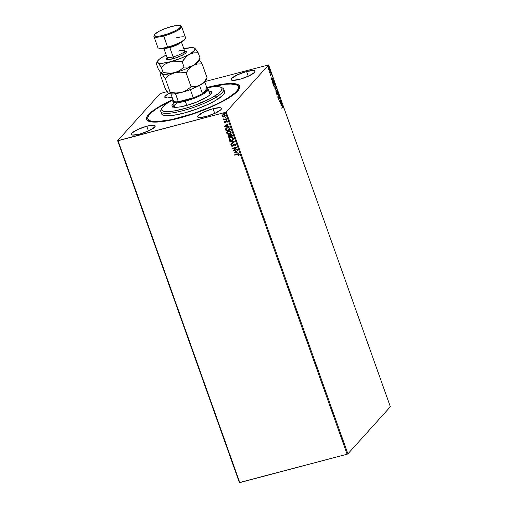 <?xml version="1.0" encoding="UTF-8"?>
<svg xmlns="http://www.w3.org/2000/svg" width="508" height="508" viewBox="0 0 508 508"><rect width="100%" height="100%" fill="white"/><g stroke="black" fill="none" stroke-linecap="round" stroke-linejoin="round"><path stroke-width="0.76" d="M148.145 119.52A48.089 10.224 -19.6 0 0 149.365 121.476A48.089 10.224 160.4 0 1 148.273 120.167L147.834 118.942A48.089 10.224 160.4 0 1 158.134 107.74A48.089 10.224 160.4 0 1 171.875 100.432M206.915 87.522L206.756 87.567A49.428 10.503 160.4 0 1 206.915 87.522A49.428 10.503 160.4 0 1 239.351 88.773A49.428 10.503 160.4 0 1 179.356 118.085A49.428 10.503 160.4 0 1 148.457 121.139A49.428 10.503 160.4 0 1 172.949 99.6L160.28 106.007L150.082 113.049L147.383 116.046L146.444 118.535L146.641 119.558L148.387 121.107L154.184 122.104L166.999 120.853L179.356 118.085L197.479 112.408L210.788 107.131L225.99 99.6L236.188 92.558L239.586 88.246L239.63 86.049L237.89 84.499L232.093 83.502L219.272 84.753L206.915 87.522M246.59 71.52L248.272 76.251L246.59 71.52L237.452 74.816L231.597 78.473L231.115 79.75L232.448 80.366L239.516 79.369A12.694 2.699 160.4 0 1 231.096 79.705A12.694 2.699 160.4 0 1 246.59 71.52A12.694 2.699 160.4 0 1 255.01 71.19A12.694 2.699 160.4 0 1 239.516 79.369L248.653 76.079L254.508 72.415L254.991 71.145L253.657 70.529L246.59 71.52M146.755 126.238L148.438 130.969L146.755 126.238L137.617 129.527L131.762 133.191L131.28 134.461L132.62 135.077L139.681 134.087A12.694 2.699 160.4 0 1 131.261 134.417A12.694 2.699 160.4 0 1 146.755 126.238A12.694 2.699 160.4 0 1 155.175 125.901A12.694 2.699 160.4 0 1 139.681 134.087L148.819 130.791L154.673 127.133L155.156 125.857L153.822 125.241L146.755 126.238M213.081 108.693L214.763 113.424L213.081 108.693L203.943 111.982L198.082 115.646L197.606 116.916L198.939 117.532L206 116.542A12.694 2.699 160.4 0 1 197.587 116.872A12.694 2.699 160.4 0 1 213.081 108.693A12.694 2.699 160.4 0 1 221.494 108.356A12.694 2.699 160.4 0 1 206 116.542L215.138 113.246L220.999 109.588L221.475 108.318L220.142 107.702L213.081 108.693M169.17 93.332L165.278 96.018L164.795 97.288L167.424 97.936L172.091 97.193A12.694 2.699 160.4 0 1 164.776 97.25A12.694 2.699 160.4 0 1 168.853 93.504M160.096 93.618L117.646 140.697L239.376 482.556L117.646 140.697L160.096 93.618L167.113 91.605L160.096 93.618M268.624 64.91L390.354 406.762L347.904 453.841L226.174 111.989L268.624 64.91L226.174 111.989L225.387 112.357L347.116 454.209L239.795 482.6L118.066 140.748L225.387 112.357L117.646 140.697L118.066 140.748L239.795 482.6L239.376 482.556L347.116 454.209L225.387 112.357L226.174 111.989L347.904 453.841L347.116 454.209L347.904 453.841L390.354 406.762L268.624 64.91L205.213 81.521L268.624 64.91M268.719 69.818L269.253 69.653L269.373 68.586L268.503 67.221L268.161 68.821L268.599 69.717L269.17 69.761L269.227 68.002L268.307 67.335L268.084 68.034L268.243 69.101L269.17 69.761M270.548 71.774L270.434 71.444L269.685 72.13L269.202 71.653L269.596 72.835L270.548 71.774L269.545 72.688L270.548 71.774L270.434 71.444L269.767 72.111L269.202 71.653L269.596 72.835L270.548 71.774M271.52 74.936L270.935 73.673L270.751 75.171L270.307 74.358L270.453 75.279L270.942 75.387L271.069 74.009L271.52 74.936L270.878 73.717L270.751 75.171L270.307 74.358L270.396 75.146L270.872 75.495L271.005 74.041L271.52 74.936M273.945 81.312L273.291 80.245L272.561 80.62L272.999 83.763L274.301 82.315L273.945 81.312C273.488 80.22 273.082 79.902 272.726 80.372L272.447 82.029L272.999 83.763L274.301 82.315L273.945 81.312M276.581 88.716L276.009 87.338L275.546 87.249L275.45 88.297L274.898 88.538L275.279 90.164L276.581 88.716L275.228 90.018L276.581 88.716L275.546 87.249L275.45 88.297L275.031 88.202L275.279 90.164L276.581 88.716M278.644 94.507L276.828 94.52L276.962 94.882L278.321 94.831L277.832 97.333L278.644 94.507L277.711 96.99L278.644 94.507L276.828 94.52L276.962 94.882L278.321 94.831L277.832 97.333L278.644 94.507M281.318 102.013L280.346 103.092L280.549 99.86L279.248 101.308L279.368 101.638L280.34 100.559L280.105 103.721L281.438 102.343L281.318 102.013L280.346 103.092L280.549 99.86L279.248 101.308L279.368 101.638L280.34 100.559L280.13 103.791L281.318 102.013M282.448 106.845L281.686 108.147L282.766 107.004L283.324 108.102L282.766 106.604L281.686 108.147L282.55 107.188L281.635 108.001L282.55 107.188L283.051 107.277L283.324 108.102L283.185 107.124L282.492 106.674M280.88 105.886L282.67 105.823L281.972 105.48L281.54 104.273L281.673 103.01L280.88 105.886L282.67 105.823L281.972 105.48L281.54 104.273L281.673 103.01L280.88 105.886M279.546 98.292L279.705 97.39L279.114 96.603L278.765 98.743L278.2 97.625L278.225 98.552L278.898 99.066L279.197 96.971L279.711 98.482L279.648 97.199L278.975 96.685L278.727 98.806L279.089 97.015L279.546 98.292M277.349 93.402L277.501 91.186L276.93 90.132L276.288 89.992L275.882 91.726L276.587 93.389L277.349 93.402L276.981 93.58L277.349 93.402L277.438 90.989L276.168 90.1L276.079 92.539L277.108 93.567M275.069 87.001L275.222 84.785L274.65 83.731L274.009 83.591L273.602 85.325L274.307 86.989L275.069 87.001L274.701 87.179L275.069 87.001L275.158 84.588L273.888 83.699L273.799 86.138L274.828 87.166M271.405 79.292L273.202 79.223L272.498 78.886L272.066 77.68L272.199 76.41L271.405 79.292L273.202 79.223L272.498 78.886L272.066 77.68L272.199 76.41L271.405 79.292M270.834 72.923L270.732 72.365L270.624 72.771M269.926 70.39L269.831 69.825L269.723 70.231M268.453 66.25L268.351 65.684L268.249 66.097M224.981 116.427L222.834 116.967L224.041 116.999L224.981 116.427L225.196 115.367L224.326 114.592L222.891 114.662L221.958 115.659L222.567 116.853L222.079 116.129L222.834 116.967L224.041 116.999L224.949 116.465L225.196 115.367L223.177 114.573L222.193 115.183L222.002 116.211L222.193 115.183M226.479 119.132L226.358 118.802L224.022 119.304L222.999 118.91L223.73 119.494L223.393 119.945L226.479 119.132L226.358 118.802L224.25 119.304L223.031 118.777L223.73 119.494L223.393 119.945L226.479 119.132M224.384 121.501L224.231 122.174L224.822 122.618L224.231 122.174L225.19 122.669L226.53 121.234L227.26 122.18L226.841 122.149L227.317 122.091L227.292 121.317L226.39 120.974L225.057 122.345L224.371 121.501L224.13 122.155L224.6 122.663L225.533 122.517L226.454 121.317L227.197 122.263L227.368 121.469L226.231 121.006L225.057 122.345L224.371 121.501L224.155 122.257L224.441 121.418M229.876 128.67L228.587 127.502L226.454 127.876L225.565 129.07L226.009 130.785L230.232 129.673L229.876 128.67C229.311 127.565 228.435 127.197 227.228 127.565L225.92 128.289L225.565 129.07L226.009 130.785L230.232 129.673L229.876 128.67M232.512 136.068L231.959 134.804L231.096 134.455L230.054 134.849L229.806 135.477L228.543 135.388L227.978 136.157L228.289 137.185L232.512 136.068L232.207 135.211L230.645 134.512L229.806 135.477L228.162 135.661L228.289 137.185L232.512 136.068M234.575 141.865L229.845 141.548L229.972 141.91L233.547 142.107L230.715 143.999L230.842 144.361L234.556 141.808L229.845 141.548L229.972 141.91L233.547 142.107L230.715 143.999L230.842 144.361L234.575 141.865M237.249 149.371L234.105 150.197L236.48 147.218L232.258 148.336L232.378 148.666L235.521 147.834L233.14 150.819L237.363 149.701L237.249 149.371L234.105 150.197L236.48 147.218L232.258 148.336L232.378 148.666L235.521 147.834L233.14 150.819L237.363 149.701L237.249 149.371M237.503 154.432L238.512 154.356L238.989 155.429L239.185 154.489L238.392 153.93L234.575 154.845L234.696 155.175L237.579 154.349L234.696 155.175L237.503 154.432L238.754 154.603L238.608 155.346L238.989 155.429L239.185 154.489L237.426 154.089L234.575 154.845L234.696 155.175L234.671 154.819L237.503 154.432M233.89 152.914L238.601 153.175L236.963 152.73L236.531 151.524L237.725 150.724L237.598 150.362L233.89 152.914L238.601 153.175L236.963 152.73L236.531 151.524L237.725 150.724L237.598 150.362L233.89 152.914M235.452 145.421L235.655 144.564L234.817 143.935L233.82 144.12L232.334 145.898L231.686 145.701L231.978 144.888L231.629 144.697L231.172 145.567L231.75 146.215L232.924 145.999L234.302 144.291L235.229 144.704L234.766 145.567L235.49 145.383M233.115 139.84L231.832 140.595L233.489 139.141L232.962 137.681L231.419 137.185L229.908 137.585L228.962 138.76L229.21 139.922L230.473 140.653L231.908 140.513C230.715 140.856 229.775 140.506 229.089 139.471L229.013 139.554C229.699 140.595 230.638 140.938 231.832 140.595L233.077 139.878L233.445 138.354C232.766 137.306 231.832 136.95 230.632 137.293L229.375 138.011L229.013 139.554L229.413 137.973M230.835 133.439L229.553 134.195L231.21 132.74L230.683 131.28L229.14 130.785L227.628 131.185L226.682 132.359L226.93 133.521L228.194 134.252L229.629 134.112C228.435 134.455 227.495 134.112 226.809 133.071L226.733 133.153C227.419 134.195 228.359 134.537 229.553 134.195L230.797 133.477L231.165 131.953C230.486 130.905 229.553 130.55 228.352 130.893L227.095 131.61L226.733 133.153L227.133 131.572M224.422 126.314L229.133 126.581L227.495 126.136L227.063 124.924L228.257 124.123L228.13 123.768L224.403 126.263L229.133 126.581L227.495 126.136L227.063 124.924L228.257 124.123L228.13 123.768L224.422 126.314M226.879 119.805L226.555 120.256L226.778 119.831L226.244 119.755L226.295 120.25L226.809 119.888L226.104 120.078L226.435 119.621M225.977 117.265L225.654 117.723L225.876 117.291L225.336 117.215L225.393 117.716L225.901 117.354L225.203 117.538L225.527 117.088M224.504 113.132L224.174 113.582L224.403 113.151L223.863 113.074L223.92 113.576L224.428 113.214L223.73 113.398L224.053 112.947M238.442 86.671A48.089 10.224 160.4 0 1 228.136 97.866L235.039 92.818L237.661 89.903L238.57 87.49L238.366 86.493L236.665 84.988L231.013 84.023L225.393 84.277L208.109 87.528A48.089 10.224 160.4 0 1 238.442 86.671L238.874 87.903A48.089 10.224 160.4 0 1 238.855 89.611A48.089 10.224 -19.6 0 0 238.563 87.319M239.039 155.34L238.608 155.346L238.83 154.521L237.579 154.349L238.671 154.324L239.039 155.34M237.719 150.698L236.531 151.524L237.719 150.698M238.57 153.086L233.966 152.832L238.57 153.086M236.557 152.622L236.226 151.695L234.899 152.616L236.226 151.695L234.899 152.616L236.15 151.778L236.48 152.705L236.226 151.695L236.48 152.705L234.899 152.616L236.557 152.622M237.344 149.644L233.14 150.819L235.598 147.752L232.378 148.666L232.353 148.311L235.598 147.752L233.216 150.736L237.344 149.644M235.077 145.777L235.306 144.621L234.766 145.567L235.077 145.777L235.655 144.564L234.188 143.961L232.334 145.898L231.642 145.606L231.978 144.888L231.483 144.85M234.302 144.291L235.306 144.621L234.372 144.208L233.921 144.507L234.302 144.291M231.629 144.697L231.21 145.72L232.467 146.228L233.909 144.526M233.858 144.589L235.039 144.297L235.033 145.313M231.604 144.716L231.286 145.637L231.699 144.615M231.642 145.606L231.781 145.117M232.054 144.805L231.718 145.523L232.054 144.805M232.804 145.555L232.334 145.898M232.924 145.396L233.534 144.348M234.855 145.491L235.642 145.186M233.585 144.291L232.956 145.345M234.563 141.84L230.842 144.361L230.797 143.942L230.918 144.278L234.563 141.84M233.617 142.024L229.972 141.91L229.946 141.554L233.617 142.024M229.667 137.719L229 139.071L229.673 140.208L231.324 140.614L232.937 140.005M232.759 139.643L231.559 140.303L230.181 140.17L229.381 139.103L230.175 137.858L232.429 137.795L233.058 138.64L232.759 139.643L233.089 138.398L230.753 137.624L233.013 138.481L232.715 139.694L231.712 140.265L229.445 139.427L229.73 138.208L230.981 137.503L232.289 137.605L233.115 138.474L232.829 139.56M228.295 135.515L228.365 137.103L232.493 136.011L228.289 137.185L228.2 135.617M230.835 134.76L231.648 134.938L232.035 135.769L230.835 134.76L230.27 135.477L230.835 134.76M228.562 135.82L229.464 135.553L230.035 136.303L228.968 135.56L228.556 136.315L228.968 135.56M228.606 136.741L228.892 135.642L229.972 136.131L228.606 136.741L228.892 135.642L229.521 135.693L229.959 136.385L228.606 136.741M230.391 136.271L230.194 135.56L230.765 134.842L231.902 135.395L231.959 135.852L230.391 136.271L230.194 135.56L230.765 134.842L231.572 135.02L231.959 135.852L230.391 136.271M228.486 136.398L228.892 135.642M227.387 131.318L226.727 132.671L227.394 133.807L229.044 134.214L230.657 133.604M230.48 133.242L229.279 133.902L227.901 133.769L227.101 132.702L227.895 131.458L230.149 131.394L230.778 132.239L230.48 133.242L230.81 131.997L228.473 131.223L230.734 132.08L230.435 133.293L229.432 133.864L227.165 133.026L227.451 131.807L228.702 131.102L230.01 131.204L230.835 132.074L230.549 133.16M226.016 128.194L225.635 129.121L226.085 130.702L230.213 129.61L226.009 130.785L225.565 129.07L225.965 128.251M226.314 128.473L228.486 127.762L229.279 128.251L229.756 129.369L226.327 130.34L226.314 128.473L227.425 127.813L226.352 128.429M227.349 127.895L229.203 128.156L227.349 127.895L228.803 127.984L229.553 129.096L229.203 128.156L229.756 129.369L229.629 129.013L229.679 129.451L226.327 130.34L226.066 128.899L227.349 127.895M228.251 124.098L227.063 124.924L228.251 124.098M229.102 126.492L224.492 126.232L229.102 126.492M227.082 126.028L226.752 125.101L225.425 126.022L226.752 125.101L225.425 126.022L226.682 125.184L227.006 126.111L226.752 125.101L227.006 126.111L225.425 126.022L227.082 126.028M225.133 122.263L225.869 121.158M225.793 121.241L225.508 121.774M226.174 121.406L225.984 121.844M225.628 122.441L225.908 121.926M225.819 121.215L225.381 122.111M226.358 119.704L226.104 120.078M226.555 120.256L226.809 119.888M226.225 119.755L226.835 120.047M226.46 119.075L223.393 119.945L223.374 119.59L226.46 119.075M223.088 118.758L223.806 119.412L223.107 118.694M225.457 117.17L225.203 117.538M225.654 117.723L225.901 117.354M225.323 117.215L225.933 117.507M222.269 115.1L222.04 115.989L222.644 116.77L224.041 116.999L224.86 116.542M222.656 115.24L224.441 114.897L224.923 115.487L224.714 116.167L224.892 115.379L223.374 114.821L222.631 115.265M222.383 116.11L222.593 115.303L223.374 114.821L224.892 115.379L224.638 116.249L223.926 116.669L222.383 116.11L222.371 115.678L223.095 114.967L224.263 114.935L224.86 115.678L224.314 116.51L223.19 116.7L222.383 116.11M223.977 113.03L223.73 113.398M224.174 113.582L224.428 113.214M223.844 113.074L224.46 113.367M230.194 135.56L230.765 134.842M282.207 106.909L282.943 107.188M282.55 107.188L283.051 107.277M282.308 107.252L282.81 107.34L282.524 107.067M282.899 107.067L282.581 106.68M281.553 103.416L281.388 104.578L281.553 103.416M281.718 105.505L282.543 105.461L282.41 105.829L281.718 105.505M280.943 105.575L281.788 105.486L280.943 105.575L281.457 104.565L280.943 105.575L281.457 104.565L281.788 105.486L280.943 105.575M281.127 102.222L281.438 102.343L280.118 103.607L281.127 102.222M280.099 100.622L279.311 101.492L280.099 100.622M280.327 100.108L280.295 100.571L280.327 100.108M279.286 97.441L278.848 97.079L279.527 97.377M279.089 97.015L278.759 97.333M278.752 98.774L278.2 97.625L278.27 98.698L278.848 99.13L278.987 98.743L278.409 98.558M278.505 99.263L278.848 99.13M278.486 98.869L278.168 98.622L278.606 98.838M278.733 96.749L279.406 97.263M279.33 97.072L278.873 96.666M276.847 94.577L278.625 94.456L276.847 94.577M276.943 93.186L276.206 92.373L276.244 90.361L276.758 90.341L277.311 91.148L277.235 93.072L276.295 93.034M276.835 93.256L276.358 93.104M276.282 90.43L277.311 91.148L277.235 93.072L276.181 92.297L276.384 90.348M275.45 88.297L275.031 88.208M275.673 87.166L275.901 87.611M275.304 87.312L276.034 87.922M274.879 88.646L275.654 89.052L275.292 89.681L275.152 88.532L275.615 88.36L275.66 87.579L276.276 87.852L276.333 88.532L275.844 89.071L275.349 88.29M275.393 88.538L275.711 89.218L275.292 89.681L275.038 88.538M275.412 89.116L274.885 88.627M275.355 88.328L275.546 88.97M275.66 87.579L276.333 88.532L275.844 89.071L275.495 87.598M273.602 84.379L273.977 83.96L273.602 84.366M274.555 86.855L274.015 86.633M274.955 86.671L274.479 86.766L273.926 85.973L274.002 84.03L275.031 84.747L275.196 85.96L274.955 86.671L273.761 86.017L273.964 83.96L274.549 83.985L275.031 84.747L274.625 86.811M274.066 86.69L274.511 86.868M273.996 82.194L272.948 83.617L273.996 82.194M272.859 80.251L273.412 80.702M273.475 80.816L272.815 80.251M273.336 80.994L272.599 80.766L273.577 80.924L274.053 82.131L273.018 83.28L272.84 80.702L272.421 81.077L272.815 80.626M273.018 83.28L272.466 82.118L273.164 80.556L274.053 82.131L273.018 83.28M272.244 78.911L273.075 78.867L272.942 79.235L272.244 78.911M271.469 78.981L272.313 78.892L271.469 78.981L271.983 77.965L271.469 78.981L271.983 77.965L272.313 78.892L271.469 78.981M270.726 74.746L270.739 75.292L270.51 74.993M271.405 74.111L270.878 73.717M270.637 73.781L271.164 74.174M270.396 75.146L270.872 75.495M270.84 72.53L270.593 72.993M269.767 72.111L269.392 71.869M269.939 69.99L269.685 70.453M268.065 67.399L268.992 68.066M268.078 67.92L268.561 67.577L269.227 68.002L269.056 69.431L268.484 69.24L268.427 67.666L268.103 67.856M269.132 69.31L268.478 69.882M268.834 69.907L269.151 69.171M268.878 67.805L268.262 67.285M268.745 69.552L268.402 69.488M268.427 67.666L269.113 68.135L269.056 69.431L268.345 68.917L268.446 67.647M268.122 69.031L268.815 69.494M268.465 65.856L268.211 66.313M281.457 104.565L281.788 105.486L281.184 105.512L281.457 104.565M277.235 93.072L276.79 93.269M271.983 77.965L272.313 78.892L271.71 78.918L271.983 77.965M160.801 111.544L161.677 114.008A33.395 7.099 -19.6 0 0 183.572 113.195A33.395 7.099 -19.6 0 0 217.443 99.377L216.567 96.914A33.395 7.099 -19.6 0 0 222.447 87.954L220.802 87.224A32.061 6.814 160.4 0 1 215.157 95.822L216.567 96.914L217.443 99.377A33.395 7.099 -19.6 0 0 224.6 91.599L223.723 89.141A33.395 7.099 160.4 0 1 216.567 96.914A33.395 7.099 160.4 0 1 182.696 110.738A33.395 7.099 160.4 0 1 160.801 111.544A33.395 7.099 160.4 0 1 161.576 108.972M161.842 108.217L161.036 109.823A33.395 7.099 -19.6 0 0 179.464 111.538A33.395 7.099 -19.6 0 0 216.567 96.914L215.157 95.822A32.061 6.814 160.4 0 1 179.54 109.861A32.061 6.814 160.4 0 1 161.842 108.217A32.061 6.814 160.4 0 1 168.485 102.406A32.061 6.814 160.4 0 1 173.025 99.816L166.707 103.575L162.871 106.782L161.69 108.566L161.665 109.988L163.792 111.322L168.332 111.608L174.892 110.82L185.795 108.223L194.666 105.334L210.941 98.247L218.478 93.529L221.507 90.513L221.977 88.24L220.84 87.236L218.592 86.69L213.328 86.766L206.21 87.903M206.832 87.776A32.061 6.814 160.4 0 1 220.802 87.224M208.394 90.9L211.334 91.611L211.595 92.913L210.153 94.748L207.137 96.952A21.038 4.47 160.4 0 1 185.801 105.664A21.038 4.47 160.4 0 1 172.002 106.172A21.038 4.47 160.4 0 1 174.536 102.622M177.165 103.118A21.038 4.47 -19.6 0 0 172.809 106.921M171.882 100.425L161.144 105.937L155.461 109.493L151.232 112.789L148.609 115.703L147.701 118.116L147.904 119.113L149.606 120.618L152.978 121.437L157.899 121.545L171.558 119.621L192.951 113.684L210.35 106.998L221.812 101.498L228.136 97.866L228.276 98.247L228.136 97.866A48.089 10.224 160.4 0 1 179.368 117.767A48.089 10.224 160.4 0 1 147.834 118.936M221.494 87.636A33.395 7.099 160.4 0 1 223.723 89.141M211.645 92.062L211.645 92.056A21.038 4.47 160.4 0 1 207.137 96.952L195.618 102.476L187.865 105.093L180.715 106.794L176.403 107.315L172.777 106.909L172.034 106.248L172.047 105.315L173.514 103.461M161.722 114.129L162.909 115.176L165.252 115.748L173.018 115.392L183.852 113.119L196.101 109.284L207.893 104.451L217.443 99.377L223.291 94.818L224.523 92.958L224.549 91.478M161.747 112.649L161.582 113.436M174.174 105.302L172.707 107.163M211.525 93.167L209.048 92.742M210.071 94.615L210.147 95.002M175.133 107.626L174.809 106.915M207.035 88.348A18.701 3.975 160.4 0 1 208.128 89.154L210.096 94.691A18.701 3.975 160.4 0 1 210.121 94.774M208.128 89.154A18.701 3.975 160.4 0 1 185.293 101.206L185.261 100.387A18.034 3.835 160.4 0 1 178.365 101.74L193.281 97.796L190.36 89.586L193.281 97.796L178.365 101.74L185.261 100.387L193.281 97.796A18.034 3.835 -19.6 0 0 202.457 93.536L207.061 88.43L204.762 81.972L207.061 88.43L202.457 93.536L206.566 90.507L207.296 89.313L207.061 88.43A18.034 3.835 160.4 0 1 202.457 93.536A18.034 3.835 160.4 0 1 193.281 97.796A18.034 3.835 160.4 0 1 185.261 100.387L185.293 101.206A18.701 3.975 -19.6 0 0 202.971 94.196A18.701 3.975 -19.6 0 0 207.416 88.487L206.591 88.119M173.425 99.93L173.025 100.736A18.701 3.975 -19.6 0 0 185.293 101.206L186.785 105.397L185.293 101.206A18.701 3.975 160.4 0 1 172.891 101.702A18.701 3.975 160.4 0 1 173.228 100.387M173.285 100.311L173.514 101.194A18.034 3.835 160.4 0 1 173.26 100.463M178.365 101.74A18.034 3.835 160.4 0 1 173.514 101.194A18.034 3.835 -19.6 0 0 178.365 101.74L175.501 93.707L178.365 101.74M202.457 93.536L199.574 85.446L202.457 93.536M170.961 94.005L173.514 101.194L170.961 94.005M153.899 36.411L157.836 47.479A14.694 3.124 -19.6 0 0 167.583 47.092L167.989 47.498A14.027 2.978 -19.6 0 0 185.014 39.18L185.42 38.379A14.694 3.124 160.4 0 1 167.583 47.092A14.694 3.124 -19.6 0 0 185.522 37.617L181.585 26.549A14.694 3.124 160.4 0 1 163.646 36.024A14.694 3.124 -19.6 0 0 177.533 30.512A14.694 3.124 -19.6 0 0 181.026 26.029L180.2 25.66A14.027 2.978 160.4 0 1 176.867 29.94A14.027 2.978 160.4 0 1 163.608 35.204L167.583 47.092L163.646 36.024A14.694 3.124 160.4 0 1 153.899 36.411A14.694 3.124 160.4 0 1 154.28 35.223M175.774 38.005A14.694 3.124 160.4 0 1 185.42 38.379M154.407 34.849L154 35.655A14.694 3.124 -19.6 0 0 163.646 36.024L163.608 35.204A14.027 2.978 160.4 0 1 154.407 34.849A14.027 2.978 160.4 0 1 171.431 26.53L163.735 29.121L159.163 31.242L154.857 34.214L154.324 35.623L157.232 36.335L161.214 35.776L168.751 33.591L175.876 30.493L179.178 28.429L180.702 26.734L180.715 26.111L177.806 25.4L171.431 26.53A14.027 2.978 160.4 0 1 180.2 25.66M166.916 56.966A9.354 1.988 -19.6 0 0 173.145 56.877A1.6 0.572 -104.8 0 1 173.222 58.845L167.519 59.734L167.005 57.499M180.537 25.876A14.694 3.124 160.4 0 1 181.585 26.549M167.284 57.448L166.941 57.823L166.941 57.125A9.354 1.988 -19.6 0 0 173.145 56.877L169.818 47.53A9.354 1.988 160.4 0 0 180.765 42.507A9.354 1.988 160.4 0 1 169.818 47.53L173.145 56.877A9.354 1.988 -19.6 0 0 184.563 50.851L181.451 42.12M206.235 79.204L203.949 82.042L200.095 85.153L195.701 86.665L191.065 86.779L186.093 72.815L189.236 68.599L193.091 65.481L195.237 64.529L197.491 63.976L202.121 63.856L207.093 77.826L203.949 82.042L200.095 85.153A20.041 4.261 -19.6 0 0 205.962 80.512L206.832 78.784M206.648 79.051L207.093 77.826L202.121 63.856L199.39 59.95L202.121 63.856L197.491 63.976L193.091 65.481A20.041 4.261 160.4 0 1 174.631 72.72L180.289 72.098L186.093 72.815L191.065 86.779L186.728 90.183L181.642 92.399L175.978 93.021L170.18 92.31L169.329 93.682L168.065 92.793L165.322 88.875L160.35 74.905L165.322 88.875L168.065 92.793M160.515 74.168L160.35 74.905L160.795 73.685L161.76 73.768L165.208 78.34L170.18 92.31L165.208 78.34L169.545 74.936L174.631 72.72A20.041 4.261 160.4 0 1 162.065 73.946A20.041 4.261 -19.6 0 0 162.103 73.958A20.041 4.261 -19.6 0 0 174.631 72.72L180.289 72.098L186.093 72.815L189.236 68.599L193.091 65.481L188.69 66.986L184.061 67.107L179.718 70.504L174.631 72.72A20.041 4.261 -19.6 0 0 193.091 65.481A20.041 4.261 -19.6 0 0 198.952 60.839L199.828 59.112M171.983 73.654L174.631 72.72L168.974 73.349L163.176 72.631L162.731 73.85L161.76 73.768L165.208 78.34L169.545 74.936L171.983 73.654M160.795 73.685L161.76 73.768A20.041 4.261 160.4 0 1 161.481 72.219M199.053 59.715L199.053 59.715A20.041 4.261 160.4 0 1 193.091 65.481L188.69 66.986L184.061 67.107L182.15 61.747L187.115 55.804L194.367 50.673L195.129 48.666L194.031 47.892L191.719 47.631L183.826 48.774A20.041 4.261 160.4 0 1 194.393 48.025A20.041 4.261 160.4 0 1 194.735 48.222A20.041 4.261 160.4 0 1 189.147 54.413A20.041 4.261 160.4 0 1 170.694 61.658L180.486 58.433L191.294 53.461L193.548 52.908L198.177 52.788L195.447 48.882L194.177 47.981L195.447 48.882L198.177 52.788L200.089 58.147L196.945 62.363L193.091 65.481L196.945 62.363L200.089 58.147L198.177 52.788L193.548 52.908L189.147 54.413L185.293 57.531L182.15 61.747L184.061 67.107L179.718 70.504L177.279 71.793L171.831 73.235L163.176 72.631L161.265 67.272L165.608 63.875L170.694 61.658A20.041 4.261 160.4 0 1 157.823 62.7L159.537 63.227L162.395 63.221L173.495 61.144L176.352 61.03L182.15 61.747L173.495 61.144L170.694 61.658L165.608 63.875L161.265 67.272L163.176 72.631L162.731 73.85L161.627 73.666M169.075 93.618A20.041 4.261 -19.6 0 0 169.113 93.637A20.041 4.261 -19.6 0 0 181.642 92.399L175.978 93.021L170.18 92.31L169.736 93.529L168.631 93.339M169.329 93.682L173.342 93.961L181.642 92.399A20.041 4.261 -19.6 0 0 200.095 85.153L195.701 86.665L191.065 86.779L186.728 90.183L181.642 92.399L188.989 90.094L198.177 86.176L204.426 82.264L205.886 80.651L206.07 79.413M168.377 92.996L168.77 93.447M199.917 58.89L200.089 58.147L199.231 59.525M162.325 74.009L161.061 73.12L158.318 69.202L156.407 63.837L156.851 62.617L158.521 63.348L161.265 67.272L157.823 62.7A20.041 4.261 160.4 0 1 157.543 61.151A20.041 4.261 160.4 0 1 163.405 56.509L159.074 59.398L157.613 61.011L157.429 62.249L157.823 62.7L157.258 62.465L156.578 63.1L156.851 62.617M166.205 55.048L163.405 56.509A20.041 4.261 160.4 0 1 166.205 55.048M184.309 51.194L186.582 51.746L185.382 53.556L177.241 57.588L168.243 59.728L165.976 59.176L167.176 57.366M184.658 48.755L183.852 48.857L184.658 48.755M163.411 56.502L165.589 55.543M156.578 63.1L156.407 63.837L158.318 69.202L161.061 73.12M169.818 47.53A9.354 1.988 160.4 0 1 164.611 48.26M159.201 48.355L161.614 48.628L165.595 48.07L173.133 45.885L180.257 42.786L183.553 40.723L185.077 39.033M184.753 51.181L183.496 54.788L173.222 58.845A1.6 0.572 75.2 0 0 173.145 56.877A9.354 1.988 -19.6 0 0 184.588 51.003A9.354 1.988 -19.6 0 0 178.359 51.092M167.583 47.092A14.694 3.124 160.4 0 1 158.394 48L159.22 48.368A14.027 2.978 -19.6 0 0 167.989 47.498L167.583 47.092M174.892 107.315L172.891 101.702M161.036 73.095L160.611 73.946M157.543 61.151L156.667 62.878M166.941 57.125L163.836 48.393M184.563 50.851L185.007 51.384L184.506 51.314"/></g></svg>
